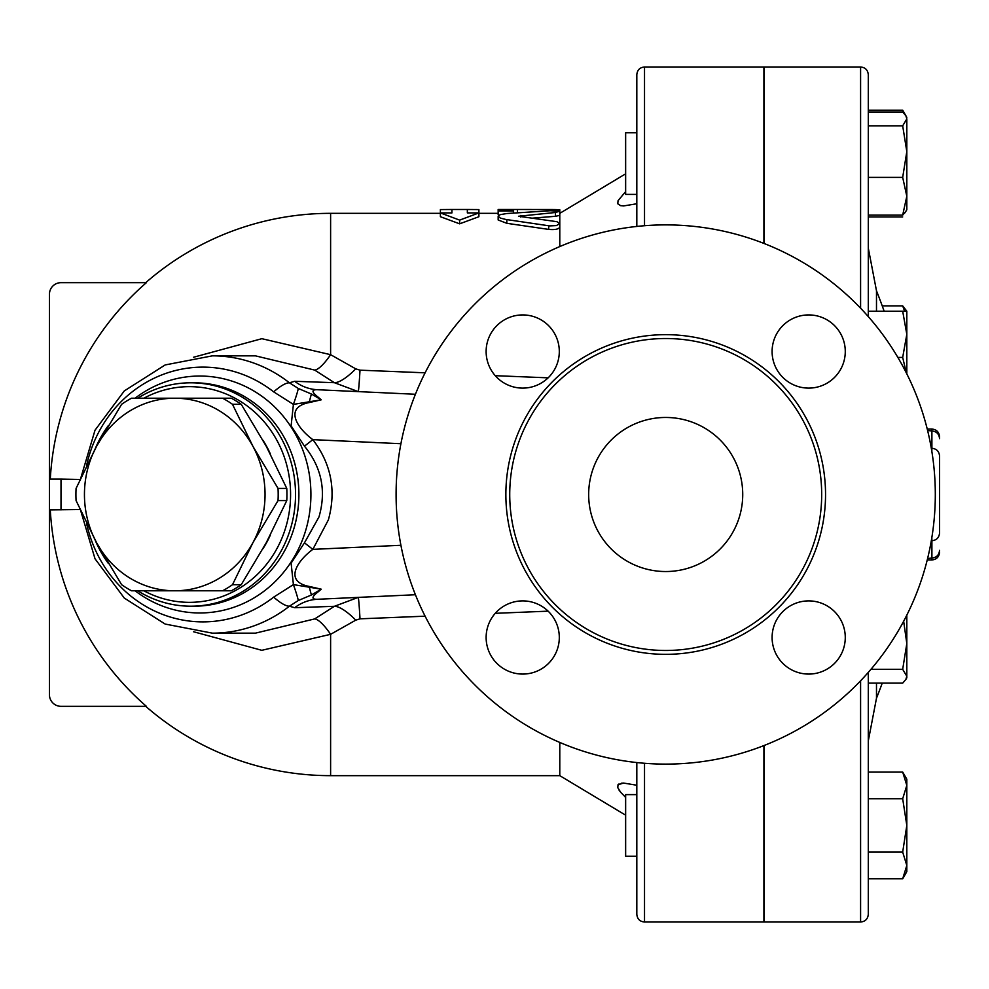 <?xml version="1.0" encoding="UTF-8"?>
<svg xmlns="http://www.w3.org/2000/svg" width="989" height="989" viewBox="0 0 989 989"><rect width="100%" height="100%" fill="white"/><g stroke="black" fill="none" stroke-linecap="round" stroke-linejoin="round"><path stroke-width="1.48" d="M935.31 494.5A269.614 269.614 0 0 1 530.895 727.991A269.614 269.614 0 0 1 530.895 261.009A269.614 269.614 0 0 1 935.31 494.5M821.686 494.5A155.99 155.99 0 0 1 587.713 629.585A155.99 155.99 0 0 1 587.713 359.415A155.99 155.99 0 0 1 821.686 494.5M772.1 637.485A36.593 36.593 0 0 1 808.681 600.892A36.593 36.593 0 0 1 845.274 637.485A36.593 36.593 0 0 1 808.681 674.078A36.593 36.593 0 0 1 772.1 637.485M522.724 600.892A36.593 36.593 0 0 1 559.304 637.485A36.593 36.593 0 0 1 522.724 674.078A36.593 36.593 0 0 1 486.131 637.485A36.593 36.593 0 0 1 522.724 600.892M559.304 351.515A36.593 36.593 0 0 1 522.724 388.108A36.593 36.593 0 0 1 486.131 351.515A36.593 36.593 0 0 1 522.724 314.922A36.593 36.593 0 0 1 559.304 351.515M808.681 388.108A36.593 36.593 0 0 1 772.1 351.515A36.593 36.593 0 0 1 808.681 314.922A36.593 36.593 0 0 1 845.274 351.515A36.593 36.593 0 0 1 808.681 388.108M588.665 494.5A77.031 77.031 0 0 1 704.217 427.792A77.031 77.031 0 0 1 704.217 561.208A77.031 77.031 0 0 1 588.665 494.5M222.599 590.792L231.339 590.792A107.838 101.138 -90 0 0 241.229 584.709L266.313 542.64L286.773 500.582A107.838 101.138 -90 0 0 286.773 488.418L266.313 446.36L241.229 404.291A107.838 101.138 -90 0 0 231.339 398.208L222.599 398.208A107.838 101.138 90 0 1 232.489 404.291L252.949 446.36L278.033 488.418A107.838 101.138 90 0 1 278.033 500.582L252.949 542.64L232.489 584.709A107.838 101.138 90 0 1 222.599 590.792L174.744 590.792A96.292 90.308 -90 0 0 252.949 542.64A96.292 90.308 -90 0 0 252.949 446.36A96.292 90.308 -90 0 0 174.744 398.208L222.599 398.208M121.622 584.709L96.539 542.64A96.292 90.308 -90 0 0 174.744 590.792L131.512 590.792A107.838 101.138 90 0 1 121.622 584.709M76.079 488.418L96.539 446.36A96.292 90.308 -90 0 0 96.539 542.64L76.079 500.582A107.838 101.138 90 0 1 76.079 488.418M131.512 398.208L174.744 398.208A96.292 90.308 -90 0 0 96.539 446.36L121.622 404.291A107.838 101.138 90 0 1 131.512 398.208M241.229 584.709L232.489 584.709M241.229 404.291L232.489 404.291M286.773 488.418L278.033 488.418M286.773 500.582L278.033 500.582M262.95 440.241A95.327 89.406 90 0 1 270.405 454.05M270.405 534.95A95.327 89.406 90 0 1 262.95 548.759M868.293 316.604L868.293 74.682C867.835 69.996 865.276 67.425 860.591 66.98L860.591 308.197M860.591 680.803L860.591 922.02C865.276 921.575 867.835 919.004 868.293 914.318L868.293 672.396M764.299 243.566L764.299 66.98L860.591 66.98M860.591 922.02L764.299 922.02L764.299 745.434M636.817 794.612L625.641 794.612L625.641 856.239L636.817 856.239M644.519 225.727L644.519 66.98C639.846 67.425 637.275 69.996 636.817 74.682L636.817 132.761L625.641 132.761L625.641 194.388L636.817 194.388M904.614 311.201L902.685 305.873L906.814 311.201L906.814 373.854M868.293 683.127L902.685 683.127L905.875 679.431L906.814 676.216L902.685 669.318L906.814 643.542L906.814 654.681M902.685 772.063L906.814 779.208L906.814 785.402L902.685 772.063L868.293 772.063M902.685 878.801L906.814 865.462L906.814 871.655L902.685 878.801L868.293 878.801M906.814 825.432L902.685 798.741L906.814 785.402L906.814 865.462L902.685 852.11L906.814 825.432M906.814 615.146L906.814 677.799L905.875 679.431M906.814 643.542L903.662 621.24M906.332 372.89L902.685 357.425L906.814 334.319L902.685 311.201L906.814 311.201M902.685 177.377L906.814 151.601L906.814 196.255L902.685 177.377L868.293 177.377M905.875 211.423L902.685 215.12L906.814 196.255L906.814 209.792L904.614 213.167M902.685 125.826L906.814 118.927L906.814 151.601L902.685 125.826L868.293 125.826M905.875 115.725L906.814 118.927L905.875 115.725L902.685 112.017L868.293 112.017M868.293 798.741L902.685 798.741M868.293 852.11L902.685 852.11M868.293 311.201L902.685 311.201M868.293 215.12L902.685 215.12M882.237 305.873L902.685 305.873M870.963 669.318L902.685 669.318M897.864 357.425L902.685 357.425M904.614 113.97L902.685 110.199L868.293 110.199M868.293 216.937L902.685 216.937M636.817 762.556L636.817 914.318C637.275 919.004 639.846 921.575 644.519 922.02L644.519 763.273M763.916 243.418L763.916 66.98L644.519 66.98M644.519 922.02L763.916 922.02L763.916 745.582M931.848 537.596L931.848 540.723C936.521 540.266 939.093 537.695 939.55 533.022L939.55 455.978C939.093 451.305 936.521 448.734 931.848 448.277L931.848 451.404M931.898 448.277L931.898 430.944C936.558 431.427 939.105 433.998 939.55 438.646L939.55 436.73C939.093 432.045 936.521 429.473 931.848 429.028L931.848 430.944M451.936 209.483L440.389 209.569L440.389 212.919L451.936 212.919L451.936 209.483L467.352 209.483L467.352 212.919L478.899 212.919L459.638 220.114L440.389 212.919L440.389 216.715L459.638 223.823L459.638 220.114M459.638 223.823L478.899 216.715L478.899 209.569L467.352 209.483M555.459 212.487L559.465 211.287L550.366 210.731L506.813 213.525L500.137 214.662L498.159 216.319L500.422 218.099L505.725 219.434L549.637 225.9L556.387 225.591L559.786 223.576L556.943 221.697L518.508 216.257L555.459 212.487L555.459 216.294L531.291 218.235M498.159 216.22L498.159 219.978L506.813 223.304L548.71 229.399C554.928 229.955 558.612 229.213 559.786 227.173L559.786 215.379L555.459 216.294M498.159 209.656L498.159 210.904L513.563 210.904L513.563 209.483L552.085 209.52C562.024 209.631 562.024 209.866 552.085 210.212M513.563 209.483L498.159 209.483M499.062 215.12L498.159 214.737L498.159 210.904M513.563 212.981L513.563 210.904M559.786 742.43L559.786 775.66L625.641 815.183M193.547 631.748L261.801 650.305L330.61 634.32L355.756 620.152L360.008 618.83L425.109 616.184M495.242 613.316L548.141 611.165M425.109 372.816L360.008 370.17L355.756 368.848L330.61 354.68L261.85 338.695L193.547 357.252M548.141 377.835L495.242 375.684M559.786 227.173L559.786 246.57M636.817 74.682L636.817 226.444M95.129 540.031A111.695 104.747 -90 0 0 108.481 563.594M137.694 590.792A111.695 104.747 -90 0 0 190.778 606.195A111.695 104.747 -90 0 0 295.538 494.5A111.695 104.747 -90 0 0 190.778 382.805A111.695 104.747 -90 0 0 137.694 398.208M108.481 425.406A111.695 104.747 -90 0 0 95.129 448.969M143.9 398.208A107.838 101.138 90 0 1 290.581 494.5A107.838 101.138 90 0 1 143.9 590.792M86.525 465.794A127.371 119.459 90 0 1 227.26 369.799A127.371 119.459 90 0 1 273.681 391.879L293.412 404.402L291.112 425.863L304.464 446.163C321.66 467.352 326.494 490.952 318.977 516.95L304.464 542.837L291.112 563.137L293.412 584.598L273.681 597.121A127.371 119.459 90 0 1 86.525 523.206M311.448 594.97L321.227 589.184L293.412 584.598A38.522 2.04 -111.2 0 1 298.27 600.533L311.448 594.97A38.522 2.67 81.2 0 1 309.409 587.243A23.106 10.162 113.8 0 1 310.039 586.601C283.596 581.965 296.712 561.208 312.845 549.365L328.385 519.855C336.433 490.593 331.253 463.853 312.845 439.635L304.464 446.163M80.913 511.375L95.018 558.785L124.293 598.073L165.163 624.059L212.363 633.158A138.658 130.041 -90 0 0 289.406 606.208A38.522 10.768 -128.1 0 1 273.681 597.121M273.681 391.879A38.522 10.768 -51.9 0 1 289.406 382.792A138.658 130.041 -90 0 0 212.363 355.842L165.163 364.941L124.293 390.927L95.018 430.215L80.913 477.625M310.039 586.601L321.227 589.184L318.297 591.719C311.486 596.973 311.251 599.495 317.58 599.272A46.223 42.935 87.3 0 0 294.697 607.703L289.406 606.208L298.27 600.533M311.448 394.03A38.522 2.67 98.8 0 0 309.409 401.757L293.412 404.402A38.522 2.04 -68.8 0 0 298.27 388.467L289.406 382.792L294.697 381.297A46.223 42.935 -87.3 0 0 317.58 389.728C311.251 389.505 311.486 392.027 318.297 397.281L321.227 399.816L311.448 394.03L298.27 388.467M309.409 401.757L321.227 399.816L310.039 402.399A23.106 10.162 66.2 0 1 309.409 401.757M212.363 355.842L255.409 355.842L314.675 370.084L334.393 382.694L294.697 381.297M294.697 607.703L334.393 606.306L314.675 618.916L255.409 633.158L212.363 633.158M625.641 797.394L620.622 792.238L617.754 787.528L618.063 784.722L623.626 783.065L621.29 783.214M619.015 783.918L617.902 784.957M617.556 786.292L617.902 787.961M619.027 790.1L621.327 793.054M623.626 783.065L636.817 785.241M636.817 203.759L623.626 205.935L620.622 205.663L617.754 203.759L618.063 200.656L625.641 191.606M61.009 509.904L61.009 479.096L49.45 479.096L49.45 509.904L80.072 509.533M50.291 479.096A280.74 280.74 0 0 1 146.384 282.669L61.009 282.669A11.559 11.559 0 0 0 49.45 294.215L49.45 479.096M49.45 509.904L49.45 694.785A11.559 11.559 0 0 0 61.009 706.331L146.384 706.331A280.74 280.74 0 0 1 50.291 509.904M61.009 479.096L80.072 479.467M314.675 618.916A38.522 9.729 -117.1 0 1 330.61 634.32L330.61 775.66L559.786 775.66M314.675 370.084A38.522 9.729 117.1 0 0 330.61 354.68L330.61 213.34L440.389 213.34M355.756 620.152A38.522 11.373 -128.2 0 0 334.393 606.306L358.228 597.393A38.522 0.878 -92.7 0 1 360.008 618.83M360.008 370.17A38.522 0.878 92.7 0 1 358.228 391.607L334.393 382.694A38.522 11.373 128.2 0 0 355.756 368.848M415.417 394.265L317.58 389.728M317.58 599.272L415.417 594.735M304.464 542.837L312.845 549.365L400.916 545.285M400.916 443.715L312.845 439.635C296.651 427.767 283.633 407.011 310.039 402.399M825.543 494.5A159.835 159.835 0 0 0 585.785 356.077A159.835 159.835 0 0 0 585.785 632.923A159.835 159.835 0 0 0 825.543 494.5M876.489 311.201L876.489 290.803L868.293 248.066M868.293 740.934L876.489 698.197L876.489 683.127M931.848 558.056L931.848 559.972C936.521 559.527 939.093 556.955 939.55 552.27M931.898 540.723L931.898 558.056C936.558 557.573 939.105 555.002 939.55 550.354M506.813 223.304L506.813 219.583M548.71 229.399L548.71 225.764M520.671 216.999L520.671 215.478M552.085 210.719L552.085 209.52M517.42 212.697L517.42 209.52M190.778 382.805L194.141 382.805A111.695 104.747 90 0 1 215.491 385.154A111.695 104.747 90 0 1 298.344 505.935A111.695 104.747 90 0 1 194.141 606.195L190.778 606.195M135.097 590.792A118.47 111.102 -90 0 0 301.558 542.108A118.47 111.102 -90 0 0 222.463 378.527A118.47 111.102 -90 0 0 135.097 398.208M884.141 311.201A550.774 550.774 0 0 0 876.489 290.803M876.489 698.197A550.774 550.774 0 0 0 882.237 683.127M927.237 559.972L931.848 559.972M927.237 429.028L931.848 429.028M636.817 132.761L625.641 132.761M906.814 117.345L902.685 110.199M931.898 430.944L927.608 430.512M931.898 558.056L927.608 558.488M559.786 215.379L559.786 209.755M478.899 213.34L498.159 213.34M559.786 213.34L625.641 173.817M330.61 213.34A281.16 281.16 0 0 0 145.742 282.669M145.742 706.331A281.16 281.16 0 0 0 330.61 775.66"/></g></svg>
